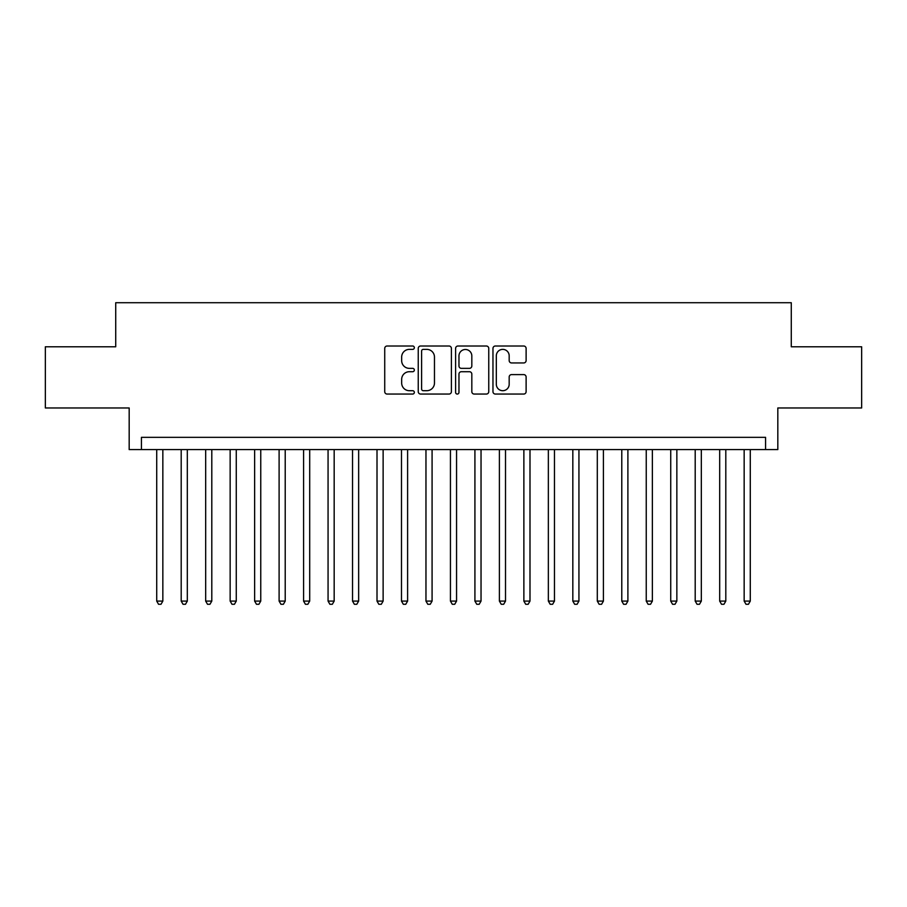 <?xml version="1.0" encoding="UTF-8"?>
<svg xmlns="http://www.w3.org/2000/svg" width="907" height="907" viewBox="0 0 907 907"><rect width="100%" height="100%" fill="white"/><g stroke="black" fill="none" stroke-linecap="round" stroke-linejoin="round"><path stroke-width="1.36" d="M414.34 347.687A1.678 1.678 0 0 0 412.651 346.009L387.13 346.009A2.404 2.404 0 0 0 384.727 348.413L384.727 391.654A2.404 2.404 0 0 0 387.13 394.057L412.651 394.057A1.678 1.678 0 0 0 414.34 392.38A1.678 1.678 0 0 0 412.651 390.702L409.352 390.702A7.687 7.687 0 0 1 401.665 383.003L401.665 379.409A7.687 7.687 0 0 1 409.352 371.711L412.651 371.711A1.678 1.678 0 0 0 414.34 370.033A1.678 1.678 0 0 0 412.651 368.355L409.352 368.355A7.687 7.687 0 0 1 401.665 360.669L401.665 357.063A7.687 7.687 0 0 1 409.352 349.376L412.651 349.376A1.678 1.678 0 0 0 414.34 347.687M523.713 362.947A2.404 2.404 0 0 0 526.117 360.544L526.117 348.413A2.404 2.404 0 0 0 523.713 346.009L495.369 346.009A2.404 2.404 0 0 0 492.966 348.413L492.966 391.654A2.404 2.404 0 0 0 495.369 394.057L523.713 394.057A2.404 2.404 0 0 0 526.117 391.654L526.117 377.006A2.404 2.404 0 0 0 523.713 374.602L511.582 374.602A2.404 2.404 0 0 0 509.178 377.006L509.178 384.273A6.428 6.428 0 0 1 502.75 390.702A6.428 6.428 0 0 1 496.322 384.273L496.322 355.793A6.428 6.428 0 0 1 502.75 349.376A6.428 6.428 0 0 1 509.178 355.793L509.178 360.544A2.404 2.404 0 0 0 511.582 362.947L523.713 362.947M765.576 449.589L777.821 449.589L777.821 407.969L861.65 407.969L861.65 346.78L791.278 346.78L791.278 302.723L115.722 302.723L115.722 346.78L45.35 346.78L45.35 407.969L129.179 407.969L129.179 449.589L765.576 449.589L765.576 437.344L141.424 437.344L141.424 449.589M451.403 348.413A2.404 2.404 0 0 0 448.999 346.009L420.644 346.009A2.404 2.404 0 0 0 418.24 348.413L418.24 391.654A2.404 2.404 0 0 0 420.644 394.057L448.999 394.057A2.404 2.404 0 0 0 451.403 391.654L451.403 348.413M458.001 346.009L486.356 346.009A2.404 2.404 0 0 1 488.76 348.413L488.76 391.654A2.404 2.404 0 0 1 486.356 394.057L474.225 394.057A2.404 2.404 0 0 1 471.821 391.654L471.821 374.115A2.404 2.404 0 0 0 469.418 371.711L461.368 371.711A2.404 2.404 0 0 0 458.965 374.115L458.965 392.38A1.678 1.678 0 0 1 457.287 394.057A1.678 1.678 0 0 1 455.597 392.38L455.597 348.413A2.404 2.404 0 0 1 458.001 346.009M423.286 349.376A1.678 1.678 0 0 0 421.608 351.054L421.608 389.012A1.678 1.678 0 0 0 423.286 390.702L426.766 390.702A7.687 7.687 0 0 0 434.464 383.003L434.464 357.063A7.687 7.687 0 0 0 426.766 349.376L423.286 349.376M471.821 355.918A6.428 6.428 0 0 0 465.393 349.49A6.428 6.428 0 0 0 458.965 355.918L458.965 365.952A2.404 2.404 0 0 0 461.368 368.355L469.418 368.355A2.404 2.404 0 0 0 471.821 365.952L471.821 355.918M156.718 449.589L156.718 601.092L162.841 601.092L162.841 449.589M162.841 601.092L161.004 604.277L158.555 604.277L156.718 601.092M181.196 449.589L181.196 601.092L187.318 601.092L187.318 449.589M187.318 601.092L185.482 604.277L183.033 604.277L181.196 601.092M205.674 449.589L205.674 601.092L211.796 601.092L211.796 449.589M211.796 601.092L209.959 604.277L207.51 604.277L205.674 601.092M230.151 449.589L230.151 601.092L236.274 601.092L236.274 449.589M236.274 601.092L234.437 604.277L231.988 604.277L230.151 601.092M254.629 449.589L254.629 601.092L260.751 601.092L260.751 449.589M260.751 601.092L258.914 604.277L256.466 604.277L254.629 601.092M279.107 449.589L279.107 601.092L285.217 601.092L285.217 449.589M285.217 601.092L283.392 604.277L280.943 604.277L279.107 601.092M303.584 449.589L303.584 601.092L309.695 601.092L309.695 449.589M309.695 601.092L307.858 604.277L305.421 604.277L303.584 601.092M328.062 449.589L328.062 601.092L334.173 601.092L334.173 449.589M334.173 601.092L332.336 604.277L329.887 604.277L328.062 601.092M352.528 449.589L352.528 601.092L358.65 601.092L358.65 449.589M358.65 601.092L356.814 604.277L354.365 604.277L352.528 601.092M377.006 449.589L377.006 601.092L383.128 601.092L383.128 449.589M383.128 601.092L381.291 604.277L378.843 604.277L377.006 601.092M401.484 449.589L401.484 601.092L407.606 601.092L407.606 449.589M407.606 601.092L405.769 604.277L403.32 604.277L401.484 601.092M425.961 449.589L425.961 601.092L432.083 601.092L432.083 449.589M432.083 601.092L430.247 604.277L427.798 604.277L425.961 601.092M450.439 449.589L450.439 601.092L456.561 601.092L456.561 449.589M456.561 601.092L454.724 604.277L452.276 604.277L450.439 601.092M474.917 449.589L474.917 601.092L481.039 601.092L481.039 449.589M481.039 601.092L479.202 604.277L476.753 604.277L474.917 601.092M499.394 449.589L499.394 601.092L505.516 601.092L505.516 449.589M505.516 601.092L503.68 604.277L501.231 604.277L499.394 601.092M523.872 449.589L523.872 601.092L529.994 601.092L529.994 449.589M529.994 601.092L528.157 604.277L525.709 604.277L523.872 601.092M548.35 449.589L548.35 601.092L554.472 601.092L554.472 449.589M554.472 601.092L552.635 604.277L550.186 604.277L548.35 601.092M572.827 449.589L572.827 601.092L578.938 601.092L578.938 449.589M578.938 601.092L577.113 604.277L574.664 604.277L572.827 601.092M597.305 449.589L597.305 601.092L603.416 601.092L603.416 449.589M603.416 601.092L601.579 604.277L599.142 604.277L597.305 601.092M621.783 449.589L621.783 601.092L627.893 601.092L627.893 449.589M627.893 601.092L626.057 604.277L623.608 604.277L621.783 601.092M646.249 449.589L646.249 601.092L652.371 601.092L652.371 449.589M652.371 601.092L650.534 604.277L648.086 604.277L646.249 601.092M670.727 449.589L670.727 601.092L676.849 601.092L676.849 449.589M676.849 601.092L675.012 604.277L672.563 604.277L670.727 601.092M695.204 449.589L695.204 601.092L701.326 601.092L701.326 449.589M701.326 601.092L699.49 604.277L697.041 604.277L695.204 601.092M719.682 449.589L719.682 601.092L725.804 601.092L725.804 449.589M725.804 601.092L723.967 604.277L721.519 604.277L719.682 601.092M744.159 449.589L744.159 601.092L750.282 601.092L750.282 449.589M750.282 601.092L748.445 604.277L745.996 604.277L744.159 601.092"/></g></svg>
